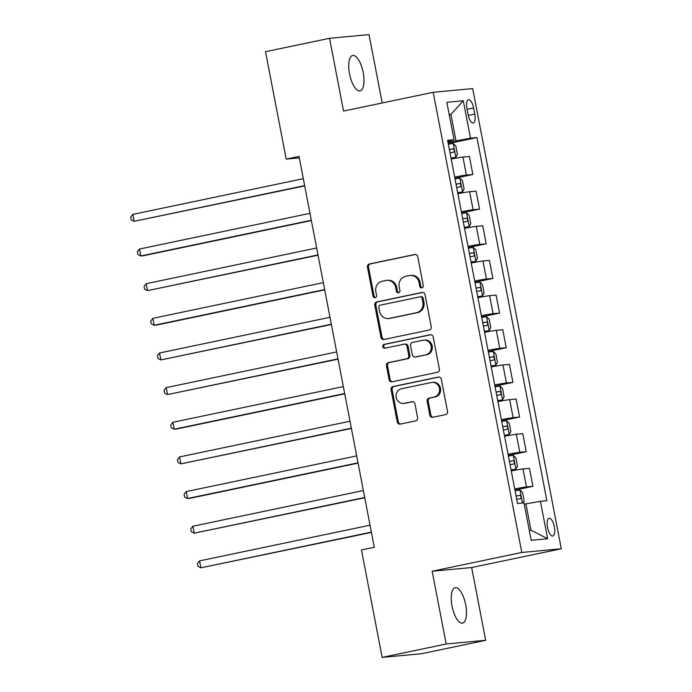 <?xml version="1.0" encoding="UTF-8"?>
<svg xmlns="http://www.w3.org/2000/svg" width="692" height="692" viewBox="0 0 692 692"><rect width="100%" height="100%" fill="white"/><g stroke="black" fill="none" stroke-linecap="round" stroke-linejoin="round"><path stroke-width="1.04" d="M421.904 287.872A1.938 1.799 -95.3 0 0 423.296 285.606L417.726 256.689A2.777 2.569 -95.3 0 0 414.69 254.5L369.45 263.972A2.777 2.569 -95.3 0 0 367.461 267.216L373.023 296.133A1.938 1.799 -95.3 0 0 375.15 297.664A1.938 1.799 -95.3 0 0 376.543 295.389L375.825 291.652A8.875 8.209 -95.3 0 1 382.192 281.263L385.963 280.468A8.875 8.209 -95.3 0 1 386.811 280.346A8.875 8.209 -95.3 0 1 395.686 287.491L396.404 291.237A1.938 1.799 -95.3 0 0 398.531 292.768A1.938 1.799 -95.3 0 0 399.924 290.502L399.197 286.756A8.875 8.209 -95.3 0 1 405.564 276.368L409.335 275.572A8.875 8.209 -95.3 0 1 410.192 275.451A8.875 8.209 -95.3 0 1 419.058 282.596L419.776 286.341A1.938 1.799 -95.3 0 0 421.904 287.872M465.69 604.773A18.078 6.825 78.2 0 0 455.154 587.716A18.078 6.825 78.2 0 0 452.023 606.054A18.078 6.825 78.2 0 0 462.559 623.111A18.078 6.825 78.2 0 0 465.69 604.773M363.196 72.539A18.078 6.825 78.2 0 0 352.661 55.481A18.078 6.825 78.2 0 0 349.529 73.819A18.078 6.825 78.2 0 0 360.065 90.877A18.078 6.825 78.2 0 0 363.196 72.539M554.353 526.837A9.039 3.408 78.2 0 0 549.085 518.308A9.039 3.408 78.2 0 0 547.519 527.477A9.039 3.408 78.2 0 0 552.787 536.006A9.039 3.408 78.2 0 0 554.353 526.837M429.801 415.088A2.777 2.569 -95.3 0 0 432.837 417.285L445.527 414.629A2.777 2.569 -95.3 0 0 447.516 411.377L441.332 379.277A2.777 2.569 -95.3 0 0 438.296 377.079L393.056 386.551A2.777 2.569 -95.3 0 0 391.067 389.804L397.243 421.904A2.777 2.569 -95.3 0 0 400.287 424.101L415.615 420.892A2.777 2.569 -95.3 0 0 417.605 417.648L414.958 403.903A2.777 2.569 -95.3 0 0 411.922 401.706L404.318 403.298A7.422 6.859 -95.3 0 1 403.609 403.41A7.422 6.859 -95.3 0 1 396.127 397.044A7.422 6.859 -95.3 0 1 401.516 388.74L431.306 382.503A7.422 6.859 -95.3 0 1 432.016 382.399A7.422 6.859 -95.3 0 1 439.489 388.757A7.422 6.859 -95.3 0 1 434.109 397.061L429.144 398.099A2.777 2.569 -95.3 0 0 427.154 401.351L429.801 415.088L430.865 414.992A2.777 2.569 -95.3 0 0 433.149 417.224M432.171 571.229L446.184 643.992L382.166 657.4L421.653 653.706L485.68 640.299L471.667 567.535L561.29 548.765L521.794 552.458L432.171 571.229L471.667 567.535M382.2 102.97L369.035 34.6L329.548 38.294L343.552 111.066L433.183 92.296L521.794 552.458M329.548 38.294L265.52 51.701L286.211 159.117L299.29 157.897M382.166 657.4L361.475 549.984L374.286 547.303L299.013 156.435L286.211 159.117M429.23 330.006A2.777 2.569 -95.3 0 0 431.22 326.754L425.044 294.654A2.777 2.569 -95.3 0 0 421.999 292.457L376.759 301.928A2.777 2.569 -95.3 0 0 374.77 305.181L380.955 337.281A2.777 2.569 -95.3 0 0 383.991 339.478L429.23 330.006M433.183 336.961L439.368 369.07A2.777 2.569 -95.3 0 1 437.379 372.313L392.139 381.794A2.777 2.569 -95.3 0 1 389.094 379.597L386.456 365.852A2.777 2.569 -95.3 0 1 388.446 362.608L406.792 358.767A2.777 2.569 -95.3 0 0 408.782 355.515L407.026 346.407A2.777 2.569 -95.3 0 0 403.99 344.209L384.882 348.206A1.938 1.799 -95.3 0 1 382.745 346.571A1.938 1.799 -95.3 0 1 384.155 344.4L430.147 334.764A2.777 2.569 -95.3 0 1 433.183 336.961M466.97 108.609L468.138 114.708A8.762 3.304 78.2 0 0 473.25 122.968A8.762 3.304 78.2 0 0 474.764 114.085L473.587 107.987A8.762 3.304 78.2 0 0 468.484 99.726A8.762 3.304 78.2 0 0 466.97 108.609M561.29 548.765L472.679 88.602L433.183 92.296M447.828 141.523L454.056 139.723L447.594 140.329L517.529 503.473L523.982 502.868L531.188 540.296L547.631 538.757L530.98 530.21L525.911 503.871L524.242 504.226M454.056 139.723L446.85 102.304L463.285 100.764L470.491 138.192L447.992 142.405M448.226 143.599L476.952 137.587L470.491 138.192M476.952 137.587L546.879 500.723L540.417 501.328L547.631 538.757M446.184 643.992L485.68 640.299M449.246 114.751L450.907 114.396L449.203 114.561M455.976 140.736L450.907 114.396L463.285 100.764M529.276 530.366L530.98 530.21M454.895 178.251L472.87 174.488L469.401 156.47L462.939 157.075A11.297 0.45 169.1 0 0 451.201 159.056M461.573 212.902L479.539 209.14L476.07 191.122L469.608 191.727A11.297 0.45 169.1 0 0 457.87 193.708M468.242 247.554L486.208 243.792L482.739 225.774L476.286 226.379A11.297 0.45 169.1 0 0 464.548 228.351M474.92 282.206L492.886 278.443L489.417 260.426L482.955 261.022A11.297 0.45 169.1 0 0 471.217 263.003M481.589 316.858L499.555 313.095L496.086 295.077L489.633 295.674A11.297 0.45 169.1 0 0 477.895 297.655M488.258 351.501L506.233 347.739L502.764 329.721L496.302 330.326A11.297 0.45 169.1 0 0 484.564 332.307M494.936 386.153L512.902 382.391L509.433 364.373L502.972 364.978A11.297 0.45 169.1 0 0 491.233 366.959M501.605 420.805L519.58 417.042L516.102 399.024L509.649 399.63A11.297 0.45 169.1 0 0 497.911 401.611M508.283 455.457L526.249 451.694L522.78 433.676L516.318 434.282A11.297 0.45 169.1 0 0 504.58 436.263M514.952 490.109L532.918 486.346L529.449 468.328L522.996 468.934A11.297 0.45 169.1 0 0 511.258 470.915M472.87 174.488L466.408 175.093A11.297 0.45 169.1 0 0 454.67 177.074M479.539 209.14L473.077 209.745A11.297 0.45 169.1 0 0 461.348 211.726M486.208 243.792L479.755 244.397A11.297 0.45 169.1 0 0 468.017 246.378M492.886 278.443L486.424 279.049A11.297 0.45 169.1 0 0 474.686 281.021M499.555 313.095L493.102 313.692A11.297 0.45 169.1 0 0 481.364 315.673M506.233 347.739L499.771 348.344A11.297 0.45 169.1 0 0 488.033 350.325M512.902 382.391L506.449 382.996A11.297 0.45 169.1 0 0 494.711 384.977M519.58 417.042L513.118 417.648A11.297 0.45 169.1 0 0 501.38 419.629M526.249 451.694L519.787 452.3A11.297 0.45 169.1 0 0 508.049 454.281M532.918 486.346L526.465 486.952A11.297 0.45 169.1 0 0 514.727 488.933M525.911 503.871L540.417 501.328M422.241 287.768A1.938 1.799 -95.3 0 1 420.848 286.237L420.122 282.5A8.875 8.209 -95.3 0 0 411.256 275.347L410.192 275.451M386.811 280.346L387.875 280.243A8.875 8.209 -95.3 0 1 396.75 287.396L397.467 291.133A1.938 1.799 -95.3 0 0 398.869 292.664M415.451 254.466L370.514 263.868A2.777 2.569 -95.3 0 0 368.525 267.121L374.095 296.029A1.938 1.799 -95.3 0 0 375.488 297.56M422.76 292.422L377.823 301.833A2.777 2.569 -95.3 0 0 375.834 305.077L382.019 337.186A2.777 2.569 -95.3 0 0 384.302 339.417M422.094 298.382A1.938 1.799 -95.3 0 0 419.975 296.842L380.254 305.163A1.938 1.799 -95.3 0 0 378.861 307.43L379.623 311.383A8.875 8.209 -95.3 0 0 388.497 318.528A8.875 8.209 -95.3 0 0 389.345 318.398L416.489 312.715A8.875 8.209 -95.3 0 0 422.855 302.326L422.094 298.382L423.167 298.278A1.938 1.799 -95.3 0 0 421.22 296.712L420.156 296.816M388.497 318.528L389.561 318.432A8.875 8.209 -95.3 0 0 390.409 318.303L389.345 318.398M423.167 298.278L423.928 302.222A8.875 8.209 -95.3 0 1 417.561 312.62L390.409 318.303M404.258 344.166L405.322 344.071A2.777 2.569 -95.3 0 1 408.09 346.303L409.846 355.42A2.777 2.569 -95.3 0 1 407.856 358.664L389.51 362.504A2.777 2.569 -95.3 0 0 387.52 365.757L390.167 379.493A2.777 2.569 -95.3 0 0 392.442 381.724M430.908 334.729L385.219 344.296A1.938 1.799 -95.3 0 0 385.314 348.119M425.831 354.78A7.422 6.859 -95.3 0 0 431.22 346.476A7.422 6.859 -95.3 0 0 423.738 340.118A7.422 6.859 -95.3 0 0 423.028 340.222L412.536 342.419A2.777 2.569 -95.3 0 0 410.546 345.663L412.302 354.78A2.777 2.569 -95.3 0 0 415.338 356.977L426.903 354.676A7.422 6.859 -95.3 0 0 432.284 346.372A7.422 6.859 -95.3 0 0 424.81 340.014L423.738 340.118M415.07 357.02L416.143 356.916A2.777 2.569 -95.3 0 0 416.402 356.873L415.338 356.977M426.903 354.676L416.402 356.873M432.016 382.399L433.08 382.295A7.422 6.859 -95.3 0 1 440.562 388.662A7.422 6.859 -95.3 0 1 435.173 396.966L430.208 398.004A2.777 2.569 -95.3 0 0 428.218 401.248L430.865 414.992M403.609 403.41L404.673 403.306A7.422 6.859 -95.3 0 0 405.391 403.202L404.318 403.298M412.683 401.671L405.391 403.202M439.057 377.045L394.12 386.456A2.777 2.569 -95.3 0 0 392.13 389.7L398.315 421.809A2.777 2.569 -95.3 0 0 400.59 424.04M451.037 158.217L455.82 157.309L457.421 154.333L455.82 146.021L453.156 143.443L448.338 144.204M455.82 157.309L451.011 158.061M303.295 178.683L132.838 214.382L134.17 221.31L304.688 185.914M449.999 152.794L453.692 152.179C454.722 150.908 454.506 149.801 453.052 148.858L449.359 149.472M132.838 214.382L130.71 217.08L131.246 219.857L134.17 221.31L304.636 185.612M457.715 192.869L462.498 191.961L464.098 188.985L462.498 180.673L459.825 178.095L455.016 178.856M462.498 191.961L457.68 192.713M309.973 213.335L139.507 249.033L140.848 255.962L143.512 255.711L311.365 220.566M456.668 187.445L460.362 186.831C461.391 185.56 461.175 184.453 459.722 183.51L456.028 184.124M139.507 249.033L137.379 251.732L137.916 254.5L140.848 255.962L311.305 220.264M464.384 227.521L469.167 226.613L470.768 223.637L469.167 215.324L466.494 212.747L461.685 213.508M469.167 226.613L464.358 227.365M316.642 247.987L146.185 283.685L147.517 290.614L318.035 255.218M463.337 222.097L467.039 221.483C468.069 220.212 467.853 219.105 466.399 218.153L462.697 218.767M146.185 283.685L144.057 286.384L144.585 289.152L147.517 290.614L317.974 254.915M471.062 262.173L475.837 261.265L477.445 258.289L475.837 249.976L473.172 247.399L468.363 248.151M475.837 261.265L471.027 262.017M323.32 282.639L152.854 318.329L154.186 325.266L156.859 325.015L324.704 289.862M470.015 256.749L473.709 256.135C474.738 254.864 474.522 253.756 473.068 252.805L469.375 253.419M152.854 318.329L150.726 321.036L151.263 323.804L154.186 325.266L324.652 289.567M477.731 296.825L482.514 295.908L484.115 292.941L482.514 284.62L479.841 282.051L475.032 282.803M482.514 295.908L477.705 296.669M329.989 317.291L159.532 352.981L160.864 359.918L331.382 324.513M476.684 291.401L480.378 290.787C481.407 289.515 481.199 288.408 479.738 287.457L476.044 288.071M159.532 352.981L157.404 355.688L157.932 358.456L160.864 359.918L331.321 324.219M484.4 331.468L489.183 330.56L490.784 327.593L489.183 319.272L486.519 316.702L481.701 317.455M489.183 330.56L484.374 331.321M336.658 351.943L166.201 387.632L167.533 394.561L338.051 359.165M483.362 326.053L487.056 325.439C488.085 324.167 487.869 323.052 486.415 322.109L482.722 322.723M166.201 387.632L164.073 390.331L164.609 393.108L167.533 394.561L337.999 358.871M491.078 366.12L495.861 365.212L497.462 362.245L495.861 353.923L493.188 351.354L488.379 352.107M495.861 365.212L491.043 365.964M343.336 386.594L172.87 422.284L174.211 429.213L176.875 428.962L344.728 393.817M490.031 360.705L493.725 360.091C494.754 358.819 494.546 357.703 493.085 356.761L489.391 357.375M172.87 422.284L170.742 424.983L171.279 427.76L174.211 429.213L344.668 393.523M497.747 400.772L502.53 399.864L504.131 396.888L502.53 388.575L499.858 386.006L495.048 386.759M502.53 399.864L497.721 400.616M350.005 421.238L179.548 456.936L180.88 463.865L351.398 428.469M496.709 395.348L500.402 394.734C501.432 393.463 501.216 392.355 499.762 391.413L496.06 392.027M179.548 456.936L177.42 459.635L177.948 462.412L180.88 463.865L351.337 428.175M504.425 435.424L509.2 434.515L510.808 431.54L509.2 423.227L506.535 420.658L501.726 421.411M509.2 434.515L504.39 435.268M356.683 455.89L186.217 491.588L187.549 498.517L190.222 498.266L358.067 463.121M503.378 430L507.072 429.386C508.101 428.114 507.885 427.007 506.432 426.064L502.738 426.679M186.217 491.588L184.089 494.287L184.626 497.064L187.549 498.517L358.015 462.827M511.094 470.076L515.877 469.167L517.478 466.192L515.877 457.879L513.204 455.31L508.395 456.063M515.877 469.167L511.068 469.92M363.352 490.542L192.895 526.24L194.227 533.169L364.745 497.773M510.047 464.652L513.749 464.038C514.77 462.766 514.563 461.659 513.101 460.716L509.407 461.33M192.895 526.24L190.767 528.939L191.295 531.716L194.227 533.169L364.684 497.47M523.014 502.963L524.147 500.844L522.547 492.531L519.882 489.953L515.064 490.714M370.021 525.193L199.564 560.892L200.896 567.821L371.414 532.425M516.725 499.304L520.419 498.69C521.448 497.418 521.232 496.311 519.779 495.368L516.085 495.982M199.564 560.892L197.436 563.591L197.973 566.359L200.896 567.821L371.362 532.122M466.408 175.093L462.939 157.075M473.077 209.745L469.608 191.727M479.755 244.397L476.286 226.379M486.424 279.049L482.955 261.022M493.102 313.692L489.633 295.674M499.771 348.344L496.302 330.326M506.449 382.996L502.972 364.978M513.118 417.648L509.649 399.63M519.787 452.3L516.318 434.282M526.465 486.952L522.996 468.934M467.109 109.345L473.587 107.987M468.294 115.434L474.764 114.085M420.122 282.5L419.058 282.596M397.467 291.133L396.404 291.237M396.75 287.396L395.686 287.491M374.095 296.029L373.023 296.133M368.525 267.121L367.461 267.216M370.514 263.868L369.45 263.972M415.226 254.448L414.69 254.5M420.848 286.237L419.776 286.341M382.019 337.186L380.955 337.281M375.834 305.077L374.77 305.181M377.823 301.833L376.759 301.928M422.535 292.405L421.999 292.457M417.561 312.62L416.489 312.715M423.928 302.222L422.855 302.326M390.167 379.493L389.094 379.597M387.52 365.757L386.456 365.852M389.51 362.504L388.446 362.608M407.856 358.664L406.792 358.767M409.846 355.42L408.782 355.515M408.09 346.303L407.026 346.407M385.219 344.296L384.155 344.4M430.683 334.72L430.147 334.764M428.218 401.248L427.154 401.351M430.208 398.004L429.144 398.099M435.173 396.966L434.109 397.061M412.458 401.654L411.922 401.706M398.315 421.809L397.243 421.904M392.13 389.7L391.067 389.804M394.12 386.456L393.056 386.551M438.832 377.028L438.296 377.079M455.864 157.231L453.217 143.512M449.385 149.619L453.052 148.858M462.533 191.883L459.895 178.164M456.054 184.271L459.722 183.51M469.211 226.535L466.564 212.816M462.732 218.923L466.399 218.153M475.88 261.187L473.242 247.468M469.401 253.575L473.068 252.805M482.558 295.839L479.911 282.111M476.079 288.227L479.738 287.457M489.227 330.491L486.58 316.763M482.748 322.879L486.415 322.109M495.896 365.142L493.258 351.415M489.426 357.53L493.085 356.761M502.574 399.786L499.927 386.067M496.095 392.182L499.762 391.413M509.243 434.438L506.605 420.719M502.764 426.834L506.432 426.064M515.921 469.089L513.274 455.371M509.442 461.478L513.101 460.716M522.451 503.015L519.952 490.022M516.111 496.129L519.779 495.368"/></g></svg>
